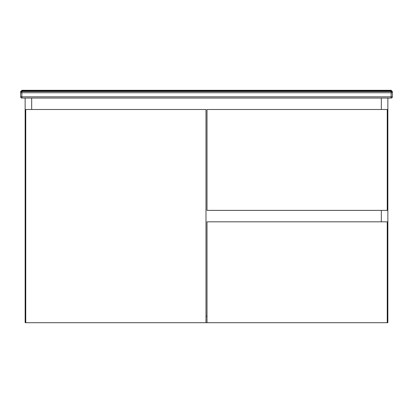 <?xml version="1.0" encoding="UTF-8"?>
<svg xmlns="http://www.w3.org/2000/svg" width="413" height="413" viewBox="0 0 413 413"><rect width="100%" height="100%" fill="white"/><g stroke="black" fill="none" stroke-linecap="round" stroke-linejoin="round"><path stroke-width="0.62" d="M31.677 98.051L31.677 109.491L31.677 98.051M387.859 98.051L387.859 322.708L387.244 322.708L387.244 221.817L207.011 221.817L207.011 322.708L205.989 322.708L205.989 109.491L25.756 109.491L25.756 322.708L25.141 322.708L25.141 98.051M381.323 221.817L381.323 210.382L381.323 221.817M381.323 109.491L381.323 98.051L381.323 109.491M205.989 316.172L207.011 316.172L205.989 316.172M25.756 322.708L205.989 322.708M207.011 109.491L207.011 210.382L387.244 210.382L387.244 109.491L207.011 109.491M207.011 322.708L387.244 322.708M391.126 90.292L391.126 90.906L21.874 90.906L21.874 91.516L391.126 91.516A1.224 1.224 0 0 1 392.35 92.744L392.35 96.828A1.224 1.224 0 0 1 391.126 98.051L21.874 98.051A1.224 1.224 0 0 1 20.65 96.828L20.65 91.516L21.874 90.292L391.126 90.292L392.35 91.516L392.35 92.744A1.224 1.224 0 0 0 391.126 91.516L391.126 90.906L392.35 91.516M21.874 90.292L21.874 90.906L20.65 91.516M21.874 91.516A1.224 1.224 0 0 0 20.65 92.744L21.874 92.744L21.874 96.828L391.126 96.828L391.126 92.744L21.874 92.744L21.874 91.516A1.224 1.224 0 0 0 20.65 92.744A1.224 1.224 0 0 1 21.874 91.516M20.65 96.828A1.224 1.224 0 0 0 21.874 98.051L21.874 96.828L20.65 96.828M391.126 98.051A1.224 1.224 0 0 0 392.35 96.828L391.126 96.828L391.126 98.051M391.126 92.744L392.35 92.744A1.224 1.224 0 0 0 391.126 91.516L391.126 92.744"/></g></svg>
